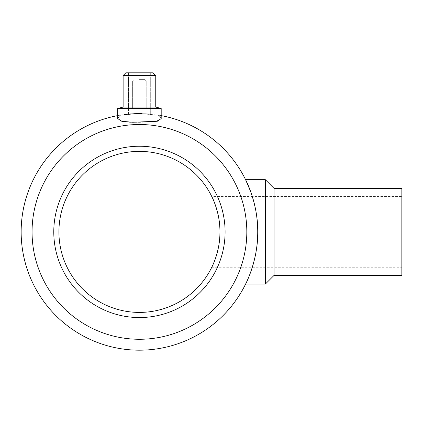 <?xml version="1.0" encoding="UTF-8"?>
<svg xmlns="http://www.w3.org/2000/svg" width="423" height="423" viewBox="0 0 423 423"><rect width="100%" height="100%" fill="white"/><g stroke="black" fill="none" stroke-linecap="round" stroke-linejoin="round"><path stroke-width="0.32" stroke-dasharray="2.12 1.59" d="M117.89 117.716L120.555 115.125L123.971 114.622M131.061 113.903L133.948 113.734M139.849 113.607L158.324 115.125L160.433 116.87M160.983 117.71L161.195 118.567L154.934 121.676L139.437 122.326L131.008 122.199M122.517 121.454L117.684 118.567L117.684 108.505L161.195 108.505L117.684 108.505L161.195 108.505L161.195 118.562L158.324 115.125L139.437 113.607L120.555 115.125A118.287 118.287 0 0 0 117.684 115.622M129.057 122.11L123.754 121.65M161.195 115.622A118.287 118.287 0 0 0 158.324 115.125A118.287 118.287 0 0 1 257.052 244.515A118.287 118.287 0 0 1 133.118 350.017A118.287 118.287 0 0 1 120.555 115.125L117.684 118.567M245.583 284.103C245.483 284.478 258.178 260.272 257.729 231.894C257.448 218.215 255.651 206.435 252.32 196.542L401.85 196.542L401.85 275.405M251.796 194.903L250.617 191.497M135.27 113.681C143.825 113.655 148.838 113.798 150.318 114.104L141.515 113.623L150.318 114.104C150.99 113.56 127.889 113.56 128.56 114.104L129.264 114.046L128.56 114.104L128.56 106.808L150.318 106.808L128.56 106.808L150.318 106.808L128.56 106.808L128.56 114.104M129.565 114.02L130.178 113.967L129.565 114.02M130.554 113.94L134.503 113.708L130.554 113.94M123.125 75.537L123.125 107.051L155.754 107.051L123.125 107.051L155.754 107.051L155.754 75.537L123.125 75.537L155.754 75.537L123.125 75.537L125.843 72.814L153.036 72.814L125.843 72.814L153.036 72.814L155.754 75.537M139.437 108.505L150.318 108.505L139.437 108.505M139.437 80.973L146.236 80.973L139.437 80.973M139.437 79.614L144.878 79.614L139.437 79.614M265.343 179.685L265.343 284.103M274.046 188.388L274.046 275.405M401.85 188.388L401.85 196.542M32.058 231.894A107.379 107.379 0 0 0 193.131 324.89A107.379 107.379 0 0 0 193.131 138.903A107.379 107.379 0 0 0 32.058 231.894M53.779 231.894A85.658 85.658 0 0 0 182.265 306.078A85.658 85.658 0 0 0 182.265 157.716A85.658 85.658 0 0 0 53.779 231.894A85.658 85.658 0 0 0 182.265 306.078A85.658 85.658 0 0 0 182.265 157.716A85.658 85.658 0 0 0 53.779 231.894A85.658 85.658 0 0 0 182.265 306.078A85.658 85.658 0 0 0 182.265 157.716A85.658 85.658 0 0 0 53.779 231.894M58.919 231.894A80.518 80.518 0 0 0 179.696 301.625A80.518 80.518 0 0 0 179.696 162.162A80.518 80.518 0 0 0 58.919 231.894M219.955 231.894L219.637 224.75M218.786 218.215L217.501 212.166M212.52 198.096L211.78 196.542L252.32 196.542M214.413 261.25L215.767 257.533M216.888 253.922L217.285 252.473M217.602 251.225L217.977 249.633M219.659 238.789L219.881 235.389M150.318 114.104L150.318 106.808L150.318 114.104M150.318 108.505L150.318 72.814L150.318 108.505M128.56 108.505L128.56 72.814L128.56 108.505M146.236 108.505L146.236 80.973L144.878 79.614L146.236 80.973L146.236 108.505M132.642 108.505L132.642 80.973L134.001 79.614L132.642 80.973L132.642 108.505M123.125 107.051L117.684 108.505M155.754 107.051L161.195 108.505M211.78 267.246L401.85 267.246"/><path stroke-width="0.63" d="M123.971 114.622L131.061 113.903M133.948 113.734L139.849 113.607M160.433 116.87L160.983 117.71M131.008 122.199L129.057 122.11M123.754 121.65L122.517 121.454M117.684 118.519L117.89 117.716M117.684 115.622A118.287 118.287 0 0 0 40.835 297.237A118.287 118.287 0 0 0 238.043 297.237A118.287 118.287 0 0 0 161.195 115.622M252.32 196.542L251.796 194.903M250.617 191.497L245.583 179.685C245.488 179.294 258.167 203.569 257.729 231.809C258.199 260.214 245.472 284.515 245.583 284.103L265.343 284.103L265.343 179.685L245.583 179.685M129.264 114.046L129.565 114.02L129.264 114.046M130.178 113.967L130.554 113.94L130.178 113.967M134.503 113.708L141.515 113.623L134.503 113.708M135.27 113.681L128.56 114.104M117.684 118.567L121.798 121.311L132.822 122.252L157.33 121.253L161.195 118.567L161.195 108.505L117.684 108.505L117.684 118.567M161.195 108.505L155.754 107.051L123.125 107.051L117.684 108.505M155.754 107.051L155.754 75.537L123.125 75.537L123.125 107.051M155.754 75.537L153.036 72.814L125.843 72.814L123.125 75.537M265.343 284.103L274.046 275.405L274.046 188.388L265.343 179.685M274.046 275.405L401.85 275.405L401.85 188.388L274.046 188.388M53.779 231.894A85.658 85.658 0 0 0 182.265 306.078A85.658 85.658 0 0 0 182.265 157.716A85.658 85.658 0 0 0 53.779 231.894M32.058 231.894A107.379 107.379 0 0 0 133.705 339.119A107.379 107.379 0 0 0 246.207 243.352A107.379 107.379 0 0 0 156.579 125.89A107.379 107.379 0 0 0 32.058 231.894M58.919 231.894A80.518 80.518 0 0 0 179.696 301.625A80.518 80.518 0 0 0 179.696 162.162A80.518 80.518 0 0 0 58.919 231.894M219.637 224.75L218.786 218.215M217.501 212.166C215.545 205.319 213.885 200.624 212.52 198.096M211.78 196.542C211.717 196.277 220.251 212.721 219.955 231.836C220.272 251.066 211.706 267.526 211.78 267.246L213.055 264.512M213.065 264.491L214.413 261.25M215.767 257.533L216.888 253.922M217.285 252.473L217.602 251.225M217.977 249.633L218.791 245.541M218.807 245.462L219.659 238.789M219.881 235.389L219.955 231.894"/></g></svg>
